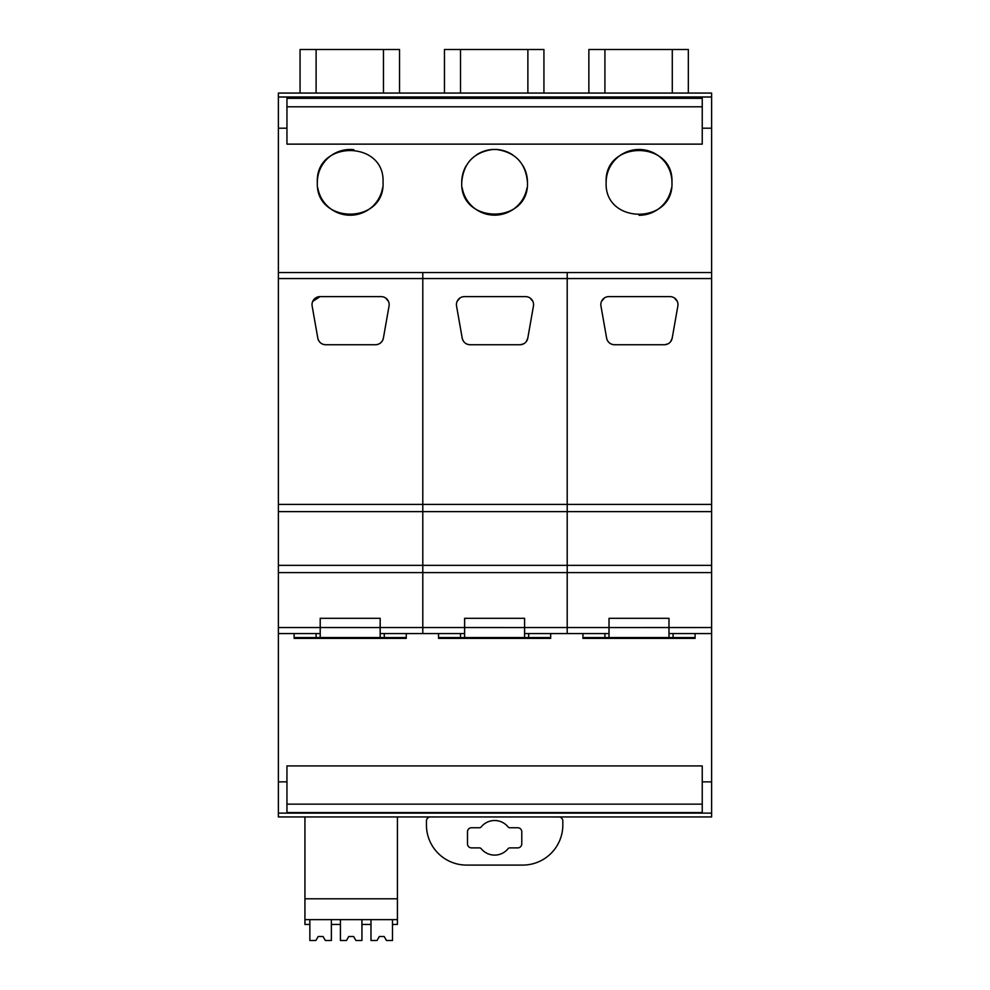 <?xml version="1.0" encoding="UTF-8"?>
<svg xmlns="http://www.w3.org/2000/svg" width="990" height="990" viewBox="0 0 990 990"><rect width="100%" height="100%" fill="white"/><g stroke="black" fill="none" stroke-linecap="round" stroke-linejoin="round"><path stroke-width="1.49" d="M604.915 633.563L604.915 637.572L582.937 637.572L582.937 633.563L582.937 638.377L695.079 638.377L695.079 633.563M460.511 633.563L460.511 637.572L438.533 637.572L438.533 633.563L438.533 638.377L550.675 638.377L550.675 633.563M406.259 637.572L406.259 638.377L294.117 638.377L294.117 633.563L294.117 637.572L320.203 637.572L320.228 618.317L320.191 627.536L380.148 627.549L380.172 637.572L406.259 637.572L406.259 633.563L406.259 637.176M711.612 781.865L711.612 813.112L278.388 813.112L278.388 781.865L286.952 781.865L286.952 765.913L702.244 765.913L702.244 781.865L711.612 781.865L711.612 633.563L669.005 633.563L668.968 618.317L668.98 637.572L695.079 637.572M286.952 781.865L286.952 812.567L702.244 812.567L702.244 781.865M286.952 804.14L702.244 804.14M702.244 98.344L286.952 98.344L286.952 144.132L702.244 144.132L702.244 98.344M711.612 97.008L278.388 97.008L278.388 93.06L711.612 93.06L711.612 128.205L702.244 128.205M278.388 627.536L320.191 627.536L320.191 633.563L278.388 633.563L278.388 97.008M278.388 128.205L286.952 128.205M286.952 106.784L702.244 106.784M399.527 93.06L399.527 49.5L316.107 49.5L316.107 93.06M588.864 93.06L588.864 49.5L688.335 49.5L688.335 93.06M444.461 93.06L444.461 49.5L543.931 49.5L543.931 93.06M639.045 215.288A32.905 32.905 0 0 0 671.468 187.976M671.95 182.704A32.905 32.905 0 0 0 639.045 149.478A32.905 32.905 0 0 0 606.14 182.383A32.905 32.905 0 0 0 606.152 182.704M353.838 149.688A32.856 32.856 0 0 0 317.332 182.667M317.815 187.976A32.856 32.856 0 0 0 382.561 187.976M383.043 182.667A32.856 32.856 0 0 0 383.043 182.346C385.085 139.974 315.29 139.961 317.332 182.346C315.29 224.718 385.098 224.73 383.043 182.346M512.709 154.873A32.856 32.856 0 0 0 496.522 149.478L492.674 149.478A32.856 32.856 0 0 0 476.462 154.886M466.203 165.738A32.856 32.856 0 0 0 461.736 182.284C459.694 224.656 529.501 224.668 527.46 182.284A32.856 32.856 0 0 0 522.968 165.714M462.231 187.976A32.856 32.856 0 0 0 526.952 187.976M527.447 182.94A32.856 32.856 0 0 0 527.46 182.284C525.777 163.226 515.468 152.287 496.522 149.478M300.057 93.06L300.057 49.5L316.107 49.5M711.612 813.112L711.612 816.948L278.388 816.948L278.388 813.112M606.14 182.383C604.098 224.817 673.992 224.829 671.95 182.383C673.992 139.949 604.098 139.936 606.14 182.383M492.674 149.478C473.727 152.287 463.419 163.226 461.736 182.284M711.612 128.205L711.612 272.547L278.388 272.547M278.388 781.865L278.388 633.563M460.944 816.948L430.452 816.96A4.01 4.01 0 0 0 426.443 820.97L426.443 824.979A40.107 40.107 0 0 0 466.55 865.087L522.708 865.087A40.107 40.107 0 0 0 562.827 824.979L562.827 820.97A4.01 4.01 0 0 0 558.818 816.96L528.326 816.948M494.629 855.1A17.288 17.288 0 0 1 481.251 848.764A2.401 2.401 0 0 0 479.395 847.885L471.549 847.885A4.047 4.047 0 0 1 467.49 843.827L467.49 831.798A4.047 4.047 0 0 1 471.549 827.751L479.395 827.751A2.401 2.401 0 0 0 481.251 826.86A17.288 17.288 0 0 1 508.019 826.86A2.401 2.401 0 0 0 509.875 827.751L517.733 827.751A4.047 4.047 0 0 1 521.779 831.798L521.779 843.827A4.047 4.047 0 0 1 517.733 847.885L509.875 847.885A2.401 2.401 0 0 0 508.019 848.764A17.288 17.288 0 0 1 494.629 855.1M380.148 627.549L380.197 618.317L380.197 633.563L422.792 633.563L422.792 272.547L422.792 278.561L278.388 278.561M380.185 618.317L380.185 637.572L320.203 637.572L320.203 618.317L380.197 618.317M460.511 637.572L464.607 637.572L464.644 618.317L464.595 627.536L524.564 627.549L524.576 637.572L550.675 637.572M524.589 618.317L524.589 637.572L464.607 637.572L464.607 618.317L524.601 618.317M711.612 633.563L711.612 627.536L609.048 627.549L609.023 637.572L609.023 618.317L609.011 627.536L609.048 618.317L669.005 618.317L668.993 637.572L604.915 637.572M711.612 627.536L711.612 572.591L567.208 572.591L567.208 627.536L524.601 627.536L524.601 633.563L567.208 633.563L567.208 627.536L609.011 627.536L609.011 633.563L567.208 633.563L567.208 572.591L422.792 572.591L422.792 627.536L464.595 627.536L464.595 633.563L422.792 633.563L422.792 627.536L380.197 627.536M711.612 572.591L711.612 565.364L567.208 565.364L567.208 572.591L567.208 565.364L422.792 565.364L422.792 572.591L278.388 572.591M711.612 565.364L711.612 511.62L567.208 511.62L567.208 565.364L567.208 511.62L422.792 511.62L422.792 565.364L278.388 565.364M711.612 511.62L711.612 504.393L567.208 504.393L567.208 511.62L567.208 504.393L422.792 504.393L422.792 511.62L278.388 511.62M711.612 504.393L711.612 278.561L567.208 278.561L567.208 504.393L567.208 278.561L422.792 278.561L422.792 504.393L278.388 504.393M389.058 305.972L383.39 338.122L389.045 306.034A8.019 8.019 0 0 0 381.15 296.616L320.042 296.616A8.019 8.019 0 0 0 312.147 306.034L317.802 338.122A8.031 8.031 0 0 0 325.698 344.743L375.482 344.743A8.031 8.031 0 0 0 383.39 338.122C382.35 342.231 379.714 344.446 375.482 344.743M325.698 344.743C321.465 344.446 318.829 342.231 317.802 338.122L312.135 305.972M312.704 301.393L320.042 296.616M385.617 297.978L388.488 301.393M567.208 278.561L567.208 272.547L567.208 278.561M533.462 305.972L527.794 338.122L533.449 306.034A8.019 8.019 0 0 0 525.554 296.616L464.446 296.616A8.019 8.019 0 0 0 456.551 306.034L462.206 338.122A8.031 8.031 0 0 0 470.101 344.743L519.899 344.743A8.031 8.031 0 0 0 527.794 338.122L526.296 341.562M457.108 301.393L459.979 297.978M519.899 344.743L470.101 344.743C465.869 344.446 463.246 342.231 462.206 338.122M523.549 343.864L520.257 344.743M530.021 297.978L532.892 301.393M711.612 278.561L711.612 272.547M677.865 305.972L672.198 338.122L677.853 306.034A8.019 8.019 0 0 0 669.958 296.616L608.85 296.616A8.019 8.019 0 0 0 600.955 306.034L606.61 338.122A8.031 8.031 0 0 0 614.518 344.743L664.302 344.743A8.031 8.031 0 0 0 672.198 338.122L670.7 341.562M601.512 301.393L604.383 297.978M664.302 344.743L614.518 344.743C610.286 344.446 607.65 342.231 606.61 338.122M667.953 343.864L664.661 344.743M674.425 297.978L677.296 301.393M309.858 919.636L309.858 940.5L315.884 940.5L318.211 936.49L323.025 936.49L325.351 940.5L331.365 940.5L331.365 919.636M309.858 924.45L304.932 924.45L304.932 919.636L397.423 919.636L397.423 816.948M331.365 924.45L340.424 924.45L340.424 940.5L346.45 940.5L348.777 936.49L353.591 936.49L355.917 940.5L361.932 940.5L361.932 924.45L370.99 924.45L370.99 940.5L377.017 940.5L379.343 936.49L384.157 936.49L386.484 940.5L392.498 940.5L392.498 924.45L397.423 924.45L397.423 919.636M340.424 919.636L340.424 924.45M361.932 924.45L361.932 919.636M370.99 919.636L370.99 924.45M392.498 924.45L392.498 919.636M304.932 919.636L304.932 898.784L397.423 898.784M304.932 898.784L304.932 816.948M318.211 936.49L323.025 936.49M348.777 936.49L353.591 936.49M379.343 936.49L384.157 936.49M383.476 49.5L383.476 93.06M672.284 49.5L672.284 93.06M604.915 49.5L604.915 93.06M527.88 49.5L527.88 93.06M460.499 49.5L460.499 93.06M384.281 633.563L384.281 637.572M316.107 633.563L316.107 637.572M528.685 633.563L528.685 637.572M673.089 633.563L673.089 637.572"/></g></svg>
